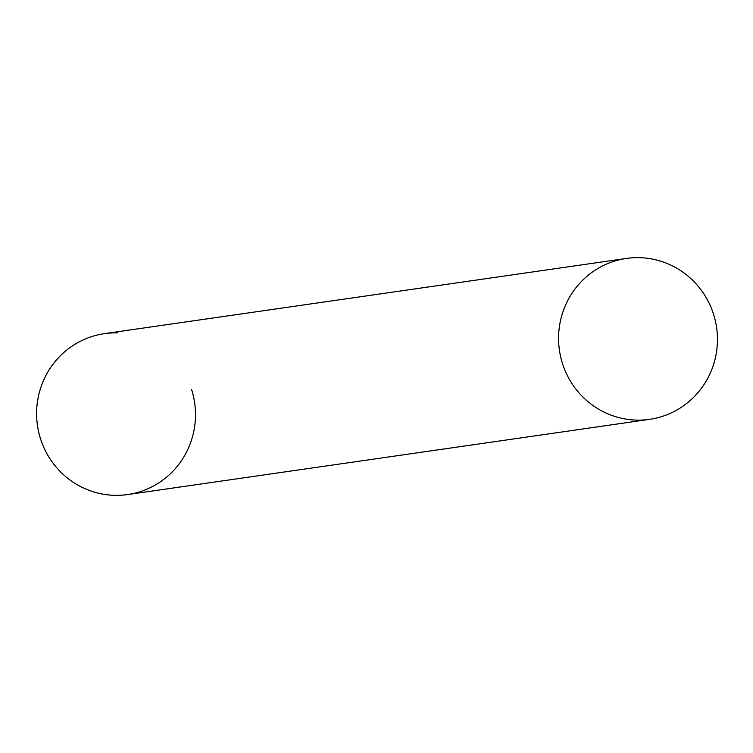 <?xml version="1.0" encoding="UTF-8"?>
<svg xmlns="http://www.w3.org/2000/svg" width="753" height="753" viewBox="0 0 753 753"><rect width="100%" height="100%" fill="white"/><g stroke="black" fill="none" stroke-linecap="round" stroke-linejoin="round"><path stroke-width="1.13" d="M191.591 389.499A81.286 79.394 -98.2 0 1 140.604 491.54A81.286 79.394 -98.2 0 1 40.502 438.717A81.286 79.394 -98.2 0 1 117.741 332.892M626.421 258.43L104.451 333.654A81.286 79.394 81.8 0 0 91.48 336.676A81.286 79.394 81.8 0 0 38.704 432.137A81.286 79.394 81.8 0 0 127.633 494.57L649.604 419.346A81.286 79.394 81.8 0 0 662.574 416.324A81.286 79.394 81.8 0 0 715.35 320.863A81.286 79.394 81.8 0 0 626.421 258.43A81.286 79.394 81.8 0 0 613.45 261.46A81.286 79.394 81.8 0 0 560.674 356.922A81.286 79.394 81.8 0 0 649.604 419.346"/></g></svg>
